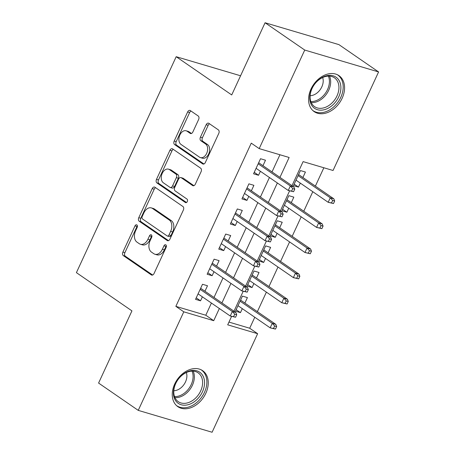 <?xml version="1.0" encoding="UTF-8"?>
<svg xmlns="http://www.w3.org/2000/svg" width="455" height="455" viewBox="0 0 455 455"><rect width="100%" height="100%" fill="white"/><g stroke="black" fill="none" stroke-linecap="round" stroke-linejoin="round"><path stroke-width="0.68" d="M136.881 224.918A1.922 1.285 -73.5 0 0 136.631 224.798A1.922 1.285 -73.5 0 0 134.999 225.89L122.895 252.081A2.747 1.837 -73.5 0 0 123.316 255.613L151.344 274.917A2.747 1.837 -73.5 0 0 151.703 275.087A2.747 1.837 -73.5 0 0 154.04 273.523L166.143 247.338A1.922 1.285 -73.5 0 0 165.847 244.858A1.922 1.285 -73.5 0 0 165.597 244.739A1.922 1.285 -73.5 0 0 163.959 245.837L162.395 249.226A8.799 5.887 -73.5 0 1 154.91 254.231A8.799 5.887 -73.5 0 1 153.767 253.68L151.43 252.07A8.799 5.887 -73.5 0 1 150.093 240.752L151.657 237.362A1.922 1.285 -73.5 0 0 151.367 234.888A1.922 1.285 -73.5 0 0 151.117 234.769A1.922 1.285 -73.5 0 0 149.479 235.866L147.915 239.25A8.799 5.887 -73.5 0 1 140.43 244.255A8.799 5.887 -73.5 0 1 139.287 243.709L136.949 242.1A8.799 5.887 -73.5 0 1 135.613 230.782L137.177 227.392A1.922 1.285 -73.5 0 0 136.881 224.918M137.404 225.851A1.922 1.285 -73.5 0 0 136.989 226.482L124.892 252.673A2.747 1.837 -73.5 0 0 125.313 256.205L152.635 275.019M166.371 245.797A1.922 1.285 -73.5 0 0 165.956 246.428L164.392 249.818L162.395 249.226M151.89 235.821A1.922 1.285 -73.5 0 0 151.475 236.452L149.911 239.842L147.915 239.25M342.149 98.252A21.851 15.862 -55.5 0 1 314.189 111.634A21.851 15.862 -55.5 0 1 311.01 89.026A21.851 15.862 -55.5 0 1 338.969 75.644A21.851 15.862 -55.5 0 1 342.149 98.252M205.825 393.279A21.851 15.862 -55.5 0 1 177.865 406.668A21.851 15.862 -55.5 0 1 174.686 384.06A21.851 15.862 -55.5 0 1 202.646 370.671A21.851 15.862 -55.5 0 1 205.825 393.279M198.619 119.523A2.747 1.837 -73.5 0 0 198.198 115.985L190.332 110.571A2.747 1.837 -73.5 0 0 189.974 110.4A2.747 1.837 -73.5 0 0 187.636 111.964L174.197 141.05A2.747 1.837 -73.5 0 0 174.618 144.582L202.651 163.885A2.747 1.837 -73.5 0 0 203.01 164.056A2.747 1.837 -73.5 0 0 205.347 162.492L218.781 133.406A2.747 1.837 -73.5 0 0 218.366 129.874L208.868 123.333A2.747 1.837 -73.5 0 0 208.509 123.157A2.747 1.837 -73.5 0 0 206.172 124.721L200.416 137.171A2.747 1.837 -73.5 0 0 200.837 140.709L205.546 143.951A7.354 4.92 -73.5 0 1 206.968 152.687A7.354 4.92 -73.5 0 1 200.41 157.595A7.354 4.92 -73.5 0 1 199.455 157.134L180.999 144.428A7.354 4.92 -73.5 0 1 179.577 135.692A7.354 4.92 -73.5 0 1 186.135 130.784A7.354 4.92 -73.5 0 1 187.096 131.245L190.167 133.361A2.747 1.837 -73.5 0 0 190.526 133.537A2.747 1.837 -73.5 0 0 192.863 131.973L198.619 119.523M228.962 322.089L249.704 328.237L257.638 333.697L212.098 432.25L138.246 410.376L98.581 383.064L131.939 310.879L76.412 272.647L176.187 56.704L231.714 94.941L265.072 22.75L304.736 50.056L378.588 71.936L333.054 170.488L303.11 161.622L291.996 185.674M138.246 410.376L183.786 311.823L213.725 320.69L219.35 308.513M279.944 177.382L289.135 157.481L259.196 148.614L251.262 143.149L175.852 306.357L183.786 311.823M259.196 148.614L304.736 50.056M154.916 187.221A2.747 1.837 -73.5 0 0 154.558 187.05A2.747 1.837 -73.5 0 0 152.22 188.615L138.781 217.695A2.747 1.837 -73.5 0 0 139.202 221.232L167.23 240.536A2.747 1.837 -73.5 0 0 167.588 240.706A2.747 1.837 -73.5 0 0 169.925 239.142L183.365 210.056A2.747 1.837 -73.5 0 0 182.95 206.524L154.916 187.221M156.492 179.372L169.931 150.292A2.747 1.837 -73.5 0 1 172.269 148.728A2.747 1.837 -73.5 0 1 172.627 148.899L200.655 168.196A2.747 1.837 -73.5 0 1 201.076 171.734L195.326 184.178A2.747 1.837 -73.5 0 1 192.988 185.742A2.747 1.837 -73.5 0 1 192.63 185.572L181.261 177.746A2.747 1.837 -73.5 0 0 180.902 177.575A2.747 1.837 -73.5 0 0 178.565 179.139L174.748 187.392A2.747 1.837 -73.5 0 0 175.169 190.929L186.999 199.08A1.922 1.285 -73.5 0 1 187.375 201.366A1.922 1.285 -73.5 0 1 185.657 202.651A1.922 1.285 -73.5 0 1 185.407 202.532L156.907 182.91A2.747 1.837 -73.5 0 1 156.492 179.372L158.488 179.964L171.927 150.884L169.931 150.292M300.311 183.109L298.463 187.102L294.163 184.138M302.893 177.518L305.424 172.041L300.436 170.562L293.475 185.629L298.463 187.102M288.709 208.219L286.866 212.212L282.561 209.249M291.291 202.629L293.822 197.146L288.834 195.667L281.873 210.733L286.866 212.212M277.106 233.324L275.264 237.322L270.958 234.359M279.688 227.739L282.225 222.256L277.231 220.777L270.27 235.844L275.264 237.322M265.504 258.434L263.661 262.433L259.356 259.469M268.086 252.849L270.623 247.366L265.629 245.888L258.668 260.954L263.661 262.433M253.901 283.545L252.059 287.543L247.753 284.58M256.483 277.954L259.02 272.477L254.026 270.998L247.065 286.064L252.059 287.543M204.96 291.24L207.497 285.757L202.503 284.278L195.542 299.345L200.536 300.823L202.378 296.831M216.563 266.13L219.1 260.652L214.106 259.174L207.144 274.24L212.138 275.713L213.981 271.72M228.165 241.019L230.702 235.542L225.708 234.063L218.747 249.13L223.741 250.608L225.583 246.61M239.768 215.915L242.299 210.432L237.311 208.953L230.349 224.019L235.337 225.498L237.186 221.5M251.37 190.804L253.901 185.321L248.913 183.843L241.952 198.909L246.94 200.388L248.788 196.395M175.852 306.357L205.791 315.23L211.416 303.053M214.004 297.462L223.018 277.942M225.6 272.352L234.621 252.832M237.203 247.247L246.223 227.722M248.805 222.137L257.826 202.617M260.408 197.026L269.428 177.507M272.01 171.916L279.939 154.757M262.973 165.694L265.504 160.211L260.516 158.738L253.554 173.799L258.542 175.277L260.391 171.285M249.704 328.237L254.783 317.249M257.365 311.658L266.385 292.138M268.968 286.548L277.988 267.028M280.57 261.437L289.59 241.918M292.173 236.333L301.193 216.813M303.775 211.222L312.795 191.703M315.378 186.112L323.852 167.764M244.887 303.064L247.418 297.581L242.424 296.108L235.462 311.169L240.456 312.648L242.299 308.655M240.57 75.775L176.187 56.704M265.072 22.75L338.924 44.624L378.588 71.936M231.584 316.413L227.699 324.83L257.638 333.697M289.596 190.867L280.394 210.784M277.994 215.977L268.791 235.895M266.391 241.087L257.189 261.005M254.789 266.198L245.586 286.115M243.186 291.302L233.984 311.22M221.932 302.922L230.952 283.402M233.534 277.817L242.555 258.298M245.137 252.707L254.157 233.188M256.739 227.597L265.76 208.077M268.342 202.486L277.362 182.967M205.791 315.23L213.725 320.69M240.456 312.648L236.151 309.684M200.536 300.823L196.23 297.86M212.138 275.713L207.833 272.75M223.741 250.608L219.435 247.645M235.337 225.498L231.038 222.535M246.94 200.388L242.64 197.424M258.542 175.277L254.243 172.314M140.43 244.255L142.426 244.847A8.799 5.887 -73.5 0 0 149.911 239.842M154.91 254.231L156.907 254.823A8.799 5.887 -73.5 0 0 164.392 249.818M155.621 187.71A2.747 1.837 -73.5 0 0 154.217 189.206L140.777 218.286A2.747 1.837 -73.5 0 0 141.198 221.824L168.521 240.638M142.216 216.489A1.922 1.285 -73.5 0 0 142.506 218.963L167.116 235.906A1.922 1.285 -73.5 0 0 167.366 236.026A1.922 1.285 -73.5 0 0 168.998 234.928L170.653 231.356A8.799 5.887 -73.5 0 0 169.311 220.038L152.493 208.458A8.799 5.887 -73.5 0 0 151.35 207.907A8.799 5.887 -73.5 0 0 143.865 212.912L142.216 216.489M167.366 236.026L169.362 236.617A1.922 1.285 -73.5 0 0 170.995 235.519L168.998 234.928M151.35 207.907L153.346 208.498A8.799 5.887 -73.5 0 1 154.49 209.05L171.307 220.63A8.799 5.887 -73.5 0 1 172.65 231.948L170.995 235.519M173.332 149.382A2.747 1.837 -73.5 0 0 171.927 150.884M193.915 185.674L183.257 178.337A2.747 1.837 -73.5 0 0 182.899 178.167L180.902 177.575M186.505 202.503L158.903 183.501L156.907 182.91M169.465 169.624A7.354 4.92 -73.5 0 0 168.504 169.163A7.354 4.92 -73.5 0 0 161.946 174.072A7.354 4.92 -73.5 0 0 163.368 182.808L169.874 187.284A2.747 1.837 -73.5 0 0 170.233 187.46A2.747 1.837 -73.5 0 0 172.57 185.896L176.381 177.638A2.747 1.837 -73.5 0 0 175.966 174.1L169.465 169.624L171.461 170.215A7.354 4.92 -73.5 0 0 170.5 169.755L168.504 169.163M170.233 187.46L172.223 188.051A2.747 1.837 -73.5 0 0 174.566 186.482L172.57 185.896M171.461 170.215L177.962 174.692A2.747 1.837 -73.5 0 1 178.377 178.229L174.566 186.482M158.488 179.964A2.747 1.837 -73.5 0 0 158.903 183.501M186.135 130.784L188.131 131.376A7.354 4.92 -73.5 0 1 189.092 131.836L191.458 133.469M200.41 157.595L202.407 158.186A7.354 4.92 -73.5 0 0 208.964 153.278A7.354 4.92 -73.5 0 0 207.543 144.542L205.546 143.951M209.573 123.817A2.747 1.837 -73.5 0 0 208.168 125.313L202.412 137.763A2.747 1.837 -73.5 0 0 202.833 141.3L207.543 144.542M191.043 111.06A2.747 1.837 -73.5 0 0 189.633 112.556L176.193 141.636A2.747 1.837 -73.5 0 0 176.614 145.173L203.937 163.988M275.491 329.084L276.651 326.576L274.655 325.985L273.495 328.493L275.491 329.084L270.173 327.845L272.261 323.323L275.855 324.387L240.581 300.101M274.655 325.985L272.261 323.323L240.086 301.17M273.495 328.493L270.173 327.845L237.999 305.692M275.855 324.387L276.651 326.576M235.571 317.26L236.731 314.752L234.734 314.16L233.574 316.669L235.571 317.26L230.253 316.02L198.079 293.867M233.574 316.669L230.253 316.02L232.34 311.499L235.935 312.562L200.661 288.277M234.734 314.16L232.34 311.499L200.166 289.346M236.731 314.752L235.935 312.562M202.458 391.789A18.911 13.73 -55.5 0 1 181.153 404.745A18.911 13.73 -55.5 0 1 175.511 383.804A18.911 13.73 -55.5 0 1 196.816 370.848A18.911 13.73 -55.5 0 1 202.458 391.789M175.715 383.554A17.506 12.712 124.5 0 0 178.263 401.668A17.506 12.712 124.5 0 0 200.666 390.947A17.506 12.712 124.5 0 0 198.124 372.827A17.506 12.712 124.5 0 0 175.715 383.554M173.804 390.754A12.467 9.049 124.5 0 0 185.492 381.91A12.467 9.049 124.5 0 0 186.334 372.56M176.449 405.519A21.709 15.766 124.5 0 0 176.676 405.678A21.709 15.766 124.5 0 0 204.454 392.381A21.709 15.766 124.5 0 0 201.298 369.915A21.709 15.766 124.5 0 0 201.07 369.761L201.298 369.915M325.262 109.439A18.911 13.73 -55.5 0 1 309.724 97.779A18.911 13.73 -55.5 0 1 325.353 76.093A18.911 13.73 -55.5 0 1 340.897 87.747A18.911 13.73 -55.5 0 1 325.262 109.439M324.557 76.781A17.506 12.712 124.5 0 0 311.123 90.841A17.506 12.712 124.5 0 0 314.587 106.641A17.506 12.712 124.5 0 0 324.478 107.659A17.506 12.712 124.5 0 0 337.911 93.599A17.506 12.712 124.5 0 0 334.448 77.799A17.506 12.712 124.5 0 0 324.557 76.781M310.128 95.721A12.467 9.049 124.5 0 0 312.903 95.237A12.467 9.049 124.5 0 0 322.658 77.526M312.778 110.491A21.709 15.766 124.5 0 0 313 110.645A21.709 15.766 124.5 0 0 325.257 111.907A21.709 15.766 124.5 0 0 341.921 94.475A21.709 15.766 124.5 0 0 337.621 74.882A21.709 15.766 124.5 0 0 337.394 74.728M287.094 303.98L288.254 301.466L286.258 300.874L285.097 303.388L287.094 303.98L281.776 302.734L283.863 298.213L287.458 299.276L252.184 274.991M286.258 300.874L283.863 298.213L251.689 276.06M285.097 303.388L281.776 302.734L249.602 280.581M287.458 299.276L288.254 301.466M298.696 278.869L299.856 276.356L297.86 275.764L296.7 278.278L298.696 278.869L293.378 277.624L295.466 273.102L299.06 274.172L263.786 249.886M297.86 275.764L295.466 273.102L263.291 250.955M296.7 278.278L293.378 277.624L261.204 255.471M299.06 274.172L299.856 276.356M310.299 253.759L311.459 251.245L309.463 250.66L308.302 253.168L310.299 253.759L304.981 252.514L307.068 247.998L310.657 249.061L275.389 224.776M309.463 250.66L307.068 247.998L274.894 225.845M308.302 253.168L304.981 252.514L272.801 230.361M310.657 249.061L311.459 251.245M321.901 228.649L323.061 226.141L321.065 225.549L319.905 228.057L321.901 228.649L316.578 227.409L318.671 222.887L322.259 223.951L286.986 199.665M321.065 225.549L318.671 222.887L286.496 200.735M319.905 228.057L316.578 227.409L284.403 205.256M322.259 223.951L323.061 226.141M247.173 292.15L248.333 289.642L246.337 289.05L245.177 291.558L247.173 292.15L241.855 290.91L209.681 268.757M245.177 291.558L241.855 290.91L243.943 286.388L247.531 287.452L212.263 263.166M246.337 289.05L243.943 286.388L211.768 264.236M248.333 289.642L247.531 287.452M258.776 267.045L259.936 264.531L257.939 263.94L256.779 266.454L258.776 267.045L253.452 265.8L221.278 243.647M256.779 266.454L253.452 265.8L255.545 261.278L259.134 262.342L223.86 238.056M257.939 263.94L255.545 261.278L223.371 239.125M259.936 264.531L259.134 262.342M270.378 241.935L271.538 239.421L269.542 238.829L268.382 241.343L270.378 241.935L265.055 240.689L232.88 218.536M268.382 241.343L265.055 240.689L267.148 236.173L270.736 237.237L235.462 212.951M269.542 238.829L267.148 236.173L234.973 214.021M271.538 239.421L270.736 237.237M281.981 216.825L283.141 214.316L281.144 213.725L279.984 216.233L281.981 216.825L276.657 215.579L244.483 193.432M279.984 216.233L276.657 215.579L278.75 211.063L282.339 212.127L247.065 187.841M281.144 213.725L278.75 211.063L246.57 188.91M283.141 214.316L282.339 212.127M333.504 203.539L334.664 201.03L332.668 200.439L331.507 202.947L333.504 203.539L328.18 202.299L330.273 197.777L333.862 198.841L298.588 174.555M332.668 200.439L330.273 197.777L298.099 175.624M331.507 202.947L328.18 202.299L296.006 180.146M333.862 198.841L334.664 201.03M293.583 191.714L294.743 189.206L292.747 188.615L291.587 191.123L293.583 191.714L288.26 190.474L256.085 168.322M291.587 191.123L288.26 190.474L290.347 185.953L293.941 187.016L258.668 162.731M292.747 188.615L290.347 185.953L258.173 163.8M294.743 189.206L293.941 187.016M136.989 226.482L134.999 225.89M165.956 246.428L163.959 245.837M151.475 236.452L149.479 235.866M152.095 275.138L151.344 274.917M125.313 256.205L123.316 255.613M124.892 252.673L122.895 252.081M167.986 240.758L167.23 240.536M141.198 221.824L139.202 221.232M140.777 218.286L138.781 217.695M154.217 189.206L152.22 188.615M172.65 231.948L170.653 231.356M171.307 220.63L169.311 220.038M154.49 209.05L152.493 208.458M193.381 185.794L192.63 185.572M183.257 178.337L181.261 177.746M185.936 202.685L185.407 202.532M178.377 178.229L176.381 177.638M177.962 174.692L175.966 174.1M190.924 133.582L190.167 133.361M189.092 131.836L187.096 131.245M202.833 141.3L200.837 140.709M202.412 137.763L200.416 137.171M208.168 125.313L206.172 124.721M203.402 164.107L202.651 163.885M176.614 145.173L174.618 144.582M176.193 141.636L174.197 141.05M189.633 112.556L187.636 111.964M193.182 371.155A17.506 12.712 -55.5 0 1 192.402 385.254A17.506 12.712 -55.5 0 1 174.936 397.653M174.51 396.595A16.932 12.296 124.5 0 0 191.208 384.594A16.932 12.296 124.5 0 0 192.044 371.132M329.505 76.121A17.506 12.712 -55.5 0 1 316.208 101.965A17.506 12.712 -55.5 0 1 311.26 102.62M310.833 101.567A16.932 12.296 124.5 0 0 315.423 100.919A16.932 12.296 124.5 0 0 328.368 76.099"/></g></svg>
